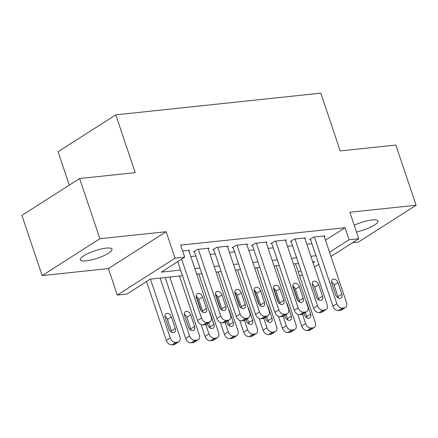 <?xml version="1.0" encoding="UTF-8"?>
<svg xmlns="http://www.w3.org/2000/svg" width="438" height="438" viewBox="0 0 438 438"><rect width="100%" height="100%" fill="white"/><g stroke="black" fill="none" stroke-linecap="round" stroke-linejoin="round"><path stroke-width="0.66" d="M86.182 260.873A16.726 3.937 161.4 0 0 103.587 255.814A16.726 3.937 161.4 0 0 112.024 249.162A16.726 3.937 161.4 0 0 106.155 248.122A16.726 3.937 161.4 0 0 88.744 253.18A16.726 3.937 161.4 0 0 80.313 259.833A16.726 3.937 161.4 0 0 86.182 260.873M356.499 231.976A16.726 3.937 161.4 0 0 377.945 220.998A16.726 3.937 161.4 0 0 372.076 219.958A16.726 3.937 161.4 0 0 354.227 225.22M182.482 275.694L150.387 279.094L126.982 294.04L117.307 295.064L175.047 258.196L184.716 257.172L161.31 272.118L180.587 270.076M108.394 268.576L166.133 231.713L99.897 238.726L79.639 178.534L21.9 215.397L42.157 275.59L108.394 268.576L117.307 295.064M69.297 185.132L58.057 151.723L115.791 114.86L320.797 93.146L340.238 150.935L395.842 145.044L416.1 205.241L349.863 212.255L358.777 238.737L330.975 256.487M352.535 242.723L358.361 242.105L416.1 205.241M302.346 274.768L301.037 275.606L299.543 275.765M99.897 238.726L42.157 275.59M188.833 250.733L189.659 250.207L182.624 250.952M208.176 248.685L208.997 248.16L197.396 249.386L193.492 251.877L194.461 251.773M227.514 246.638L228.34 246.112L216.733 247.339L212.835 249.83L213.799 249.726M246.851 244.59L247.678 244.059L236.071 245.291L232.173 247.782L233.142 247.678M266.195 242.542L267.016 242.011L255.414 243.243L251.511 245.734L252.48 245.63M285.532 240.489L286.359 239.964L274.752 241.196L270.854 243.687L271.817 243.583M304.875 238.442L305.697 237.916L294.095 239.148L290.191 241.639L291.16 241.535M325.494 240.21L345.051 227.722L180.664 245.132L184.716 257.172M190.782 256.526L195.879 255.989M210.125 254.478L215.217 253.941M229.463 252.43L234.56 251.894M248.806 250.383L253.898 249.846M268.144 248.335L273.235 247.799M287.481 246.287L292.579 245.751M306.824 244.24L311.916 243.698M324.213 236.394L325.034 235.868L313.433 237.1L309.529 239.591L310.498 239.487M166.133 231.713L175.047 258.196M345.051 227.722L349.102 239.761L358.777 238.737M79.639 178.534L135.238 172.643L115.791 114.86M313.06 262.778L314.774 261.683L312.765 261.897M298.519 263.402L293.427 263.944M279.181 265.455L274.084 265.992M259.838 267.503L254.746 268.04M240.5 269.551L235.409 270.087M221.157 271.598L216.065 272.135M201.819 273.646L196.728 274.183M298.338 272.179L300.917 270.531M318.831 264.245L314.489 267.016M329.546 252.25L349.102 239.761M194.833 268.565L199.931 268.029M214.177 266.518L219.268 265.981M233.514 264.47L238.611 263.933M252.857 262.422L257.949 261.886M272.195 260.375L277.287 259.833M291.533 258.327L296.63 257.785M310.876 256.279L315.968 255.737M324.071 235.972L346.513 302.663A5.229 3.69 57.4 0 1 345.462 307.481A5.229 3.69 57.4 0 1 344.268 307.892L342.335 308.095A5.229 3.69 57.4 0 1 336.844 303.687L314.402 236.996M310.356 239.06L332.946 306.178L336.844 303.687M341.859 294.183A4.183 2.951 -122.6 0 1 341.016 298.037A4.183 2.951 -122.6 0 1 335.667 294.84L331.78 283.282A4.183 2.951 -122.6 0 1 332.623 279.428A4.183 2.951 -122.6 0 1 337.966 282.625L341.859 294.183L337.955 296.674A4.183 2.951 -122.6 0 1 338.207 297.944M331.528 282.012A4.183 2.951 -122.6 0 1 334.068 285.116L337.955 296.674M345.462 307.481L341.558 309.973A5.229 3.69 -122.6 0 1 340.364 310.383L338.432 310.586A5.229 3.69 -122.6 0 1 332.946 306.178M297.769 314.32L301.733 326.107A5.229 3.69 -122.6 0 0 307.224 330.515L309.157 330.312A5.229 3.69 -122.6 0 0 310.35 329.902L314.249 327.41A5.229 3.69 57.4 0 0 315.305 322.592L295.497 263.725M314.249 327.41A5.229 3.69 57.4 0 1 313.06 327.821L311.122 328.024A5.229 3.69 57.4 0 1 305.636 323.616L302.488 314.27M297.9 300.627L293.049 286.222M307 317.873A4.183 2.951 57.4 0 0 306.748 316.603L305.363 312.486M303.988 313.362L304.459 314.763A4.183 2.951 57.4 0 0 309.803 317.961A4.183 2.951 57.4 0 0 310.646 314.112L306.759 302.554A4.183 2.951 57.4 0 0 305.85 300.862M304.728 238.02L327.175 304.711A5.229 3.69 57.4 0 1 326.118 309.529A5.229 3.69 57.4 0 1 324.93 309.94L322.992 310.142A5.229 3.69 57.4 0 1 317.506 305.74L295.059 239.044M291.018 241.114L313.603 308.232L317.506 305.74M322.516 296.23A4.183 2.951 -122.6 0 1 321.673 300.085A4.183 2.951 -122.6 0 1 316.329 296.887L312.442 285.33A4.183 2.951 -122.6 0 1 313.285 281.475A4.183 2.951 -122.6 0 1 318.629 284.673L322.516 296.23L318.618 298.721A4.183 2.951 -122.6 0 1 318.869 299.992M312.185 284.059A4.183 2.951 -122.6 0 1 314.725 287.164L318.618 298.721M326.118 309.529L322.22 312.02A5.229 3.69 -122.6 0 1 321.027 312.431L319.094 312.633A5.229 3.69 -122.6 0 1 313.603 308.232M285.39 240.068L307.837 306.764A5.229 3.69 57.4 0 1 306.781 311.577A5.229 3.69 57.4 0 1 305.587 311.987L303.654 312.19A5.229 3.69 57.4 0 1 298.163 307.788L275.721 241.092M271.675 243.161L294.265 310.279L298.163 307.788M303.178 298.278A4.183 2.951 -122.6 0 1 302.335 302.132A4.183 2.951 -122.6 0 1 296.991 298.935L293.099 287.377A4.183 2.951 -122.6 0 1 293.942 283.523A4.183 2.951 -122.6 0 1 299.291 286.72L303.178 298.278L299.274 300.769A4.183 2.951 -122.6 0 1 299.532 302.039M292.847 286.107A4.183 2.951 -122.6 0 1 295.387 289.211L299.274 300.769M306.781 311.577L302.877 314.068A5.229 3.69 -122.6 0 1 301.689 314.479L299.751 314.681A5.229 3.69 -122.6 0 1 294.265 310.279M266.052 242.115L288.494 308.812A5.229 3.69 57.4 0 1 287.443 313.624A5.229 3.69 57.4 0 1 286.249 314.035L284.311 314.238A5.229 3.69 57.4 0 1 278.825 309.836L256.378 243.139M252.337 245.209L274.922 312.327L278.825 309.836M283.84 300.326A4.183 2.951 -122.6 0 1 282.992 304.18A4.183 2.951 -122.6 0 1 277.648 300.983L273.761 289.425A4.183 2.951 -122.6 0 1 274.604 285.571A4.183 2.951 -122.6 0 1 279.948 288.768L283.84 300.326L279.937 302.817A4.183 2.951 -122.6 0 1 280.189 304.087M273.504 288.155A4.183 2.951 -122.6 0 1 276.049 291.259L279.937 302.817M287.443 313.624L283.539 316.116A5.229 3.69 -122.6 0 1 282.346 316.526L280.413 316.729A5.229 3.69 -122.6 0 1 274.922 312.327M246.709 244.163L269.156 310.86A5.229 3.69 57.4 0 1 268.1 315.672A5.229 3.69 57.4 0 1 266.906 316.083L264.974 316.285A5.229 3.69 57.4 0 1 259.488 311.883L237.04 245.187M233 247.256L255.584 314.375L259.488 311.883M264.497 302.373A4.183 2.951 -122.6 0 1 263.654 306.228A4.183 2.951 -122.6 0 1 258.31 303.03L254.418 291.473A4.183 2.951 -122.6 0 1 255.261 287.618A4.183 2.951 -122.6 0 1 260.61 290.816L264.497 302.373L260.599 304.864A4.183 2.951 -122.6 0 1 260.851 306.135M254.166 290.202A4.183 2.951 -122.6 0 1 256.706 293.307L260.599 304.864M268.1 315.672L264.202 318.163A5.229 3.69 -122.6 0 1 263.008 318.574L261.075 318.776A5.229 3.69 -122.6 0 1 255.584 314.375M278.426 316.367L282.395 328.155A5.229 3.69 -122.6 0 0 287.881 332.562L289.819 332.36A5.229 3.69 -122.6 0 0 291.007 331.949L294.911 329.458A5.229 3.69 57.4 0 0 295.968 324.64L276.154 265.773M294.911 329.458A5.229 3.69 57.4 0 1 293.717 329.869L291.785 330.071A5.229 3.69 57.4 0 1 286.293 325.664L283.151 316.324M278.557 302.674L273.712 288.27M287.662 319.921A4.183 2.951 57.4 0 0 287.405 318.65L286.019 314.533M284.645 315.409L285.122 316.816A4.183 2.951 57.4 0 0 290.465 320.008A4.183 2.951 57.4 0 0 291.308 316.159L287.421 304.602A4.183 2.951 57.4 0 0 286.512 302.91M259.088 318.415L263.057 330.203A5.229 3.69 -122.6 0 0 268.543 334.61L270.476 334.408A5.229 3.69 -122.6 0 0 271.669 333.997L275.573 331.506A5.229 3.69 57.4 0 0 276.624 326.688L256.816 267.821M275.573 331.506A5.229 3.69 57.4 0 1 274.38 331.916L272.447 332.119A5.229 3.69 57.4 0 1 266.956 327.712L263.813 318.371M259.219 304.722L254.374 290.317M268.319 321.968A4.183 2.951 57.4 0 0 268.067 320.698L266.682 316.581M265.308 317.457L265.778 318.864A4.183 2.951 57.4 0 0 271.122 322.061A4.183 2.951 57.4 0 0 271.971 318.207L268.078 306.649A4.183 2.951 57.4 0 0 267.169 304.957M239.75 320.463L243.714 332.256A5.229 3.69 -122.6 0 0 249.206 336.658L251.138 336.455A5.229 3.69 -122.6 0 0 252.332 336.045L256.23 333.553A5.229 3.69 57.4 0 0 257.287 328.735L237.473 269.868M256.23 333.553A5.229 3.69 57.4 0 1 255.036 333.964L253.104 334.167A5.229 3.69 57.4 0 1 247.618 329.765L244.47 320.419M239.876 306.77L235.031 292.37M248.981 324.016A4.183 2.951 57.4 0 0 248.729 322.746L247.344 318.629M245.97 319.505L246.441 320.912A4.183 2.951 57.4 0 0 251.784 324.109A4.183 2.951 57.4 0 0 252.627 320.255L248.74 308.697A4.183 2.951 57.4 0 0 247.831 307.005M220.407 322.51L224.376 334.303A5.229 3.69 -122.6 0 0 229.862 338.705L231.795 338.503A5.229 3.69 -122.6 0 0 232.989 338.092L236.892 335.601A5.229 3.69 57.4 0 0 237.949 330.789L218.135 271.916M236.892 335.601A5.229 3.69 57.4 0 1 235.699 336.012L233.766 336.214A5.229 3.69 57.4 0 1 228.275 331.812L225.132 322.467M220.538 308.817L215.693 294.418M229.643 326.064A4.183 2.951 57.4 0 0 229.386 324.793L228.001 320.676M226.627 321.552L227.098 322.959A4.183 2.951 57.4 0 0 232.447 326.157A4.183 2.951 57.4 0 0 233.29 322.302L229.397 310.745A4.183 2.951 57.4 0 0 228.488 309.053M227.371 246.211L249.813 312.907A5.229 3.69 57.4 0 1 248.762 317.72A5.229 3.69 57.4 0 1 247.569 318.13L245.636 318.338A5.229 3.69 57.4 0 1 240.144 313.931L217.702 247.235M213.656 249.304L236.246 316.422L240.144 313.931M245.16 304.421A4.183 2.951 -122.6 0 1 244.316 308.275A4.183 2.951 -122.6 0 1 238.967 305.078L235.08 293.52A4.183 2.951 -122.6 0 1 235.923 289.666A4.183 2.951 -122.6 0 1 241.267 292.863L245.16 304.421L241.256 306.912A4.183 2.951 -122.6 0 1 241.508 308.182M234.828 292.25A4.183 2.951 -122.6 0 1 237.369 295.354L241.256 306.912M248.762 317.72L244.858 320.211A5.229 3.69 -122.6 0 1 243.665 320.621L241.732 320.83A5.229 3.69 -122.6 0 1 236.246 316.422M201.069 324.563L205.033 336.351A5.229 3.69 -122.6 0 0 210.525 340.753L212.457 340.55A5.229 3.69 -122.6 0 0 213.651 340.14L217.555 337.649A5.229 3.69 57.4 0 0 218.606 332.836L198.797 273.964M217.555 337.649A5.229 3.69 57.4 0 1 216.361 338.059L214.423 338.262A5.229 3.69 57.4 0 1 208.937 333.86L205.794 324.514M201.201 310.865L196.35 296.466M210.3 328.111A4.183 2.951 57.4 0 0 210.048 326.841L208.663 322.724M207.289 323.6L207.76 325.007A4.183 2.951 57.4 0 0 213.103 328.204A4.183 2.951 57.4 0 0 213.947 324.35L210.059 312.792A4.183 2.951 57.4 0 0 209.15 311.1M208.034 248.258L230.476 314.955A5.229 3.69 57.4 0 1 229.419 319.767A5.229 3.69 57.4 0 1 228.231 320.178L226.293 320.386A5.229 3.69 57.4 0 1 220.807 315.979L198.359 249.282M194.319 251.352L216.903 318.47L220.807 315.979M225.816 306.469A4.183 2.951 -122.6 0 1 224.973 310.323A4.183 2.951 -122.6 0 1 219.63 307.126L215.742 295.568A4.183 2.951 -122.6 0 1 216.586 291.719A4.183 2.951 -122.6 0 1 221.929 294.916L225.816 306.469L221.918 308.96A4.183 2.951 -122.6 0 1 222.17 310.23M215.485 294.298A4.183 2.951 -122.6 0 1 218.025 297.407L221.918 308.96M229.419 319.767L225.521 322.259A5.229 3.69 -122.6 0 1 224.327 322.669L222.394 322.877A5.229 3.69 -122.6 0 1 216.903 318.47M165.208 277.522L185.696 338.399A5.229 3.69 -122.6 0 0 191.182 342.801L193.12 342.598A5.229 3.69 -122.6 0 0 194.313 342.188L198.211 339.696A5.229 3.69 57.4 0 0 199.268 334.884L179.454 276.011M198.211 339.696A5.229 3.69 57.4 0 1 197.018 340.107L195.085 340.31A5.229 3.69 57.4 0 1 189.599 335.908L169.785 277.035M190.963 330.159A4.183 2.951 57.4 0 0 190.705 328.889L186.818 317.331A4.183 2.951 57.4 0 0 184.278 314.227M194.609 326.398L190.722 314.84A4.183 2.951 57.4 0 0 185.373 311.642A4.183 2.951 57.4 0 0 184.529 315.497L188.422 327.055A4.183 2.951 57.4 0 0 193.766 330.252A4.183 2.951 57.4 0 0 194.609 326.398L190.705 328.889M188.69 250.306L211.138 317.002A5.229 3.69 57.4 0 1 210.081 321.82A5.229 3.69 57.4 0 1 208.888 322.226L206.955 322.434A5.229 3.69 57.4 0 1 201.464 318.026L181.644 259.132M177.746 261.623L197.565 320.517L201.464 318.026M206.479 308.516A4.183 2.951 -122.6 0 1 205.636 312.371A4.183 2.951 -122.6 0 1 200.292 309.173L196.399 297.616A4.183 2.951 -122.6 0 1 197.242 293.767A4.183 2.951 -122.6 0 1 202.591 296.964L206.479 308.516L202.575 311.007A4.183 2.951 -122.6 0 1 202.832 312.278M196.147 296.345A4.183 2.951 -122.6 0 1 198.688 299.455L202.575 311.007M210.081 321.82L206.183 324.312A5.229 3.69 -122.6 0 1 204.989 324.717L203.051 324.925A5.229 3.69 -122.6 0 1 197.565 320.517M146.533 281.552L166.358 340.446A5.229 3.69 -122.6 0 0 171.844 344.854L173.776 344.646A5.229 3.69 -122.6 0 0 174.97 344.235L178.874 341.744A5.229 3.69 57.4 0 0 179.925 336.931L160.116 278.064M178.874 341.744A5.229 3.69 57.4 0 1 177.68 342.155L175.748 342.363A5.229 3.69 57.4 0 1 170.256 337.955L150.448 279.088M171.619 332.207A4.183 2.951 57.4 0 0 171.368 330.936L167.48 319.379A4.183 2.951 57.4 0 0 164.94 316.274M175.271 328.445L171.378 316.888A4.183 2.951 57.4 0 0 166.035 313.69A4.183 2.951 57.4 0 0 165.192 317.545L169.079 329.102A4.183 2.951 57.4 0 0 174.428 332.3A4.183 2.951 57.4 0 0 175.271 328.445L171.368 330.936M340.364 310.383L344.268 307.892M338.432 310.586L342.335 308.095M337.966 282.625L334.068 285.116M305.636 323.616L301.733 326.107M311.122 328.024L307.224 330.515M313.06 327.821L309.157 330.312M306.748 316.603L310.646 314.112M306.48 302.729L306.759 302.554M321.027 312.431L324.93 309.94M319.094 312.633L322.992 310.142M318.629 284.673L314.725 287.164M301.689 314.479L305.587 311.987M299.751 314.681L303.654 312.19M299.291 286.72L295.387 289.211M282.346 316.526L286.249 314.035M280.413 316.729L284.311 314.238M279.948 288.768L276.049 291.259M263.008 318.574L266.906 316.083M261.075 318.776L264.974 316.285M260.61 290.816L256.706 293.307M286.293 325.664L282.395 328.155M291.785 330.071L287.881 332.562M293.717 329.869L289.819 332.36M287.405 318.65L291.308 316.159M287.136 304.782L287.421 304.602M266.956 327.712L263.057 330.203M272.447 332.119L268.543 334.61M274.38 331.916L270.476 334.408M268.067 320.698L271.971 318.207M267.799 306.83L268.078 306.649M247.618 329.765L243.714 332.256M253.104 334.167L249.206 336.658M255.036 333.964L251.138 336.455M248.729 322.746L252.627 320.255M248.461 308.878L248.74 308.697M228.275 331.812L224.376 334.303M233.766 336.214L229.862 338.705M235.699 336.012L231.795 338.503M229.386 324.793L233.29 322.302M229.118 310.925L229.397 310.745M243.665 320.621L247.569 318.13M241.732 320.83L245.636 318.338M241.267 292.863L237.369 295.354M208.937 333.86L205.033 336.351M214.423 338.262L210.525 340.753M216.361 338.059L212.457 340.55M210.048 326.841L213.947 324.35M209.78 312.973L210.059 312.792M224.327 322.669L228.231 320.178M222.394 322.877L226.293 320.386M221.929 294.916L218.025 297.407M189.599 335.908L185.696 338.399M195.085 340.31L191.182 342.801M197.018 340.107L193.12 342.598M186.818 317.331L190.722 314.84M204.989 324.717L208.888 322.226M203.051 324.925L206.955 322.434M202.591 296.964L198.688 299.455M170.256 337.955L166.358 340.446M175.748 342.363L171.844 344.854M177.68 342.155L173.776 344.646M167.48 319.379L171.378 316.888"/></g></svg>
